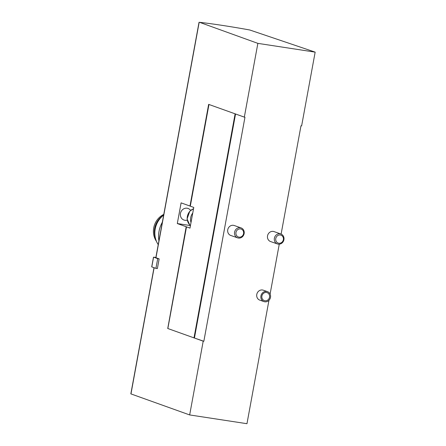<?xml version="1.0" encoding="UTF-8"?>
<svg xmlns="http://www.w3.org/2000/svg" width="446" height="446" viewBox="0 0 446 446"><rect width="100%" height="100%" fill="white"/><g stroke="black" fill="none" stroke-linecap="round" stroke-linejoin="round"><path stroke-width="0.67" d="M156.474 241.37A17.729 16.212 -70.8 0 1 163.782 214.392M155.47 238.348A18.442 16.859 -70.8 0 1 163.554 215.189M158.224 244.653A21.073 19.267 -70.8 0 1 163.649 215.117M158.91 240.935A26.693 24.407 -70.8 0 1 162.338 222.242M199.546 22.311A74.644 5.079 -169.6 0 1 249.782 29.993L315.16 52.132L257.866 43.368L199.546 22.311M159.15 258.892L157.706 258.674L155.927 268.358L157.371 268.581L159.15 258.892L155.832 257.682L199.033 22.3M281.114 234.078L300.983 125.794L301.624 125.895L315.16 52.132M259.884 349.725L260.503 349.937L259.867 349.842L268.955 300.331M203.203 341.173L194.188 337.945L203.844 341.268L203.203 341.173L189.667 414.936L246.967 423.7L260.503 349.937M263.982 301.602L259.817 300.147A5.268 4.817 -70.8 0 1 257.007 293.585A5.268 4.817 -70.8 0 1 263.291 290.195L267.455 291.651A5.268 4.817 -70.8 0 1 270.399 297.789A5.268 4.817 -70.8 0 1 264.768 301.797A5.268 4.817 -70.8 0 1 263.982 301.602A5.268 4.817 -70.8 0 1 261.172 295.04A5.268 4.817 -70.8 0 1 267.455 291.651M277.418 243.94L270.571 241.548A5.268 4.817 -70.8 0 1 267.633 235.416A5.268 4.817 -70.8 0 1 273.259 231.407A5.268 4.817 -70.8 0 1 274.045 231.602L280.891 233.994A5.268 4.817 109.2 0 0 280.099 233.793A5.268 4.817 109.2 0 0 274.474 237.802A5.268 4.817 109.2 0 0 277.418 243.94A5.268 4.817 109.2 0 0 283.701 240.556A5.268 4.817 109.2 0 0 280.891 233.994M237.629 237.852L230.783 235.466A5.268 4.817 -70.8 0 1 227.839 229.328A5.268 4.817 -70.8 0 1 233.47 225.319A5.268 4.817 -70.8 0 1 234.256 225.514L241.102 227.906A5.268 4.817 109.2 0 0 240.31 227.711A5.268 4.817 109.2 0 0 234.685 231.714A5.268 4.817 109.2 0 0 237.629 237.852A5.268 4.817 109.2 0 0 243.912 234.468A5.268 4.817 109.2 0 0 241.102 227.906M270.098 294.087L279.257 244.174M203.844 341.268L244.96 117.226L244.324 117.125L257.866 43.368M244.324 117.125L208.644 104.364L189.985 206.046L181.098 202.869L177.302 223.552L186.188 226.73L167.746 328.446M189.667 414.936L130.84 393.868L153.998 267.684M186.188 226.73L189.985 228.129L192.75 213.054A9.661 8.831 109.2 0 0 191.011 222.521M194.188 337.945L167.757 328.496M194.439 337.984L235.549 113.986M235.31 113.903L208.879 104.448M193.993 337.917L235.109 113.875M208.856 104.464L190.191 206.141L193.781 207.446L192.75 213.054M187.236 220.129A6.149 5.62 -70.8 0 1 184.923 220.285A6.149 5.62 -70.8 0 1 184.003 220.056A6.149 5.62 -70.8 0 1 180.725 212.402A6.149 5.62 -70.8 0 1 188.056 208.449A6.149 5.62 -70.8 0 1 190.626 210.406M190.453 225.565L177.302 223.552M240.528 228.91A4.192 3.83 109.2 0 0 236.107 234.574A4.192 3.83 109.2 0 0 242.685 235.583A4.192 3.83 109.2 0 0 240.528 228.91M280.317 234.997A4.192 3.83 109.2 0 0 275.896 240.662A4.192 3.83 109.2 0 0 282.48 241.671A4.192 3.83 109.2 0 0 280.317 234.997M264.963 300.766A4.215 3.852 -70.8 0 1 264.327 300.604A4.215 3.852 -70.8 0 1 262.081 295.358A4.215 3.852 -70.8 0 1 267.109 292.648A4.215 3.852 -70.8 0 1 269.462 297.56A4.215 3.852 -70.8 0 1 264.963 300.766M157.706 258.674L153.837 257.197A95.89 6.523 -169.6 0 1 155.877 257.448M155.927 268.358L151.707 266.87L153.485 257.186M155.961 257.755L199.161 22.367M130.962 393.941L154.126 267.728M167.835 328.563L186.495 226.88M190.291 206.197L208.957 104.52M193.536 208.778A9.661 8.831 109.2 0 0 187.353 216.433A9.661 8.831 109.2 0 0 190.464 225.514M151.785 266.914L153.563 257.225M167.735 328.507L186.4 226.824M190.459 225.537L189.673 224.829L187.075 218.964L189.779 211.226L193.547 208.706"/></g></svg>
